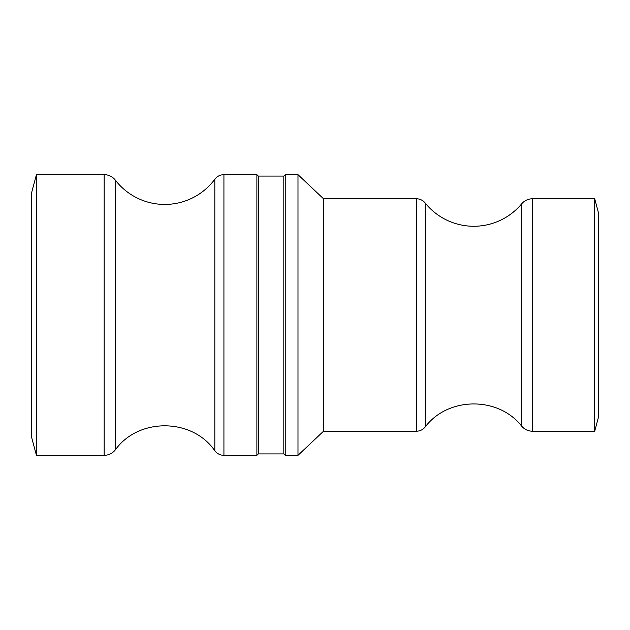 <?xml version="1.0" encoding="UTF-8"?>
<svg xmlns="http://www.w3.org/2000/svg" width="630" height="630" viewBox="0 0 630 630"><rect width="100%" height="100%" fill="white"/><g stroke="black" fill="none" stroke-linecap="round" stroke-linejoin="round"><path stroke-width="0.94" d="M258.3 315L258.3 176.085L256.882 174.668L256.882 455.333L258.3 453.915L258.3 315M258.3 453.915L283.815 453.915L283.815 176.085L258.3 176.085M285.232 315L285.232 455.333L297.99 455.333L297.99 174.668L285.232 174.668L285.232 315M594.704 198.765L598.5 212.94L598.5 417.06L594.704 431.235L594.704 198.765L532.531 198.765A14.175 14.175 0 0 0 521.648 203.86L521.648 426.14C524.522 429.447 528.145 431.148 532.531 431.235L532.531 198.765M521.648 426.14C498.314 396.191 447.962 396.64 425.171 427.006C422.864 429.747 419.919 431.156 416.335 431.235L416.335 198.765A11.34 11.34 0 0 1 425.171 202.994A62.37 62.37 0 0 0 521.648 203.86M416.335 431.235L323.505 431.235L323.505 198.765L297.99 174.668M36.438 174.668L36.438 455.333L31.5 436.905L31.5 193.095L36.438 174.668L104.155 174.668A14.175 14.175 0 0 1 115.377 180.18A62.37 62.37 0 0 0 214.822 179.251L214.822 450.749C192.26 417.926 138.553 417.422 115.377 449.82L115.377 180.18M214.822 179.251C217.13 176.282 220.169 174.754 223.926 174.668L223.926 455.333A11.34 11.34 0 0 1 214.822 450.749M425.171 427.006L425.171 202.994M104.155 174.668L104.155 455.333C108.746 455.23 112.487 453.395 115.377 449.82M283.815 453.915L285.232 455.333M283.815 176.085L285.232 174.668M416.335 198.765L323.505 198.765M594.704 431.235L532.531 431.235M323.505 431.235L297.99 455.333M36.438 455.333L104.155 455.333M223.926 455.333L256.882 455.333M223.926 174.668L256.882 174.668"/></g></svg>
